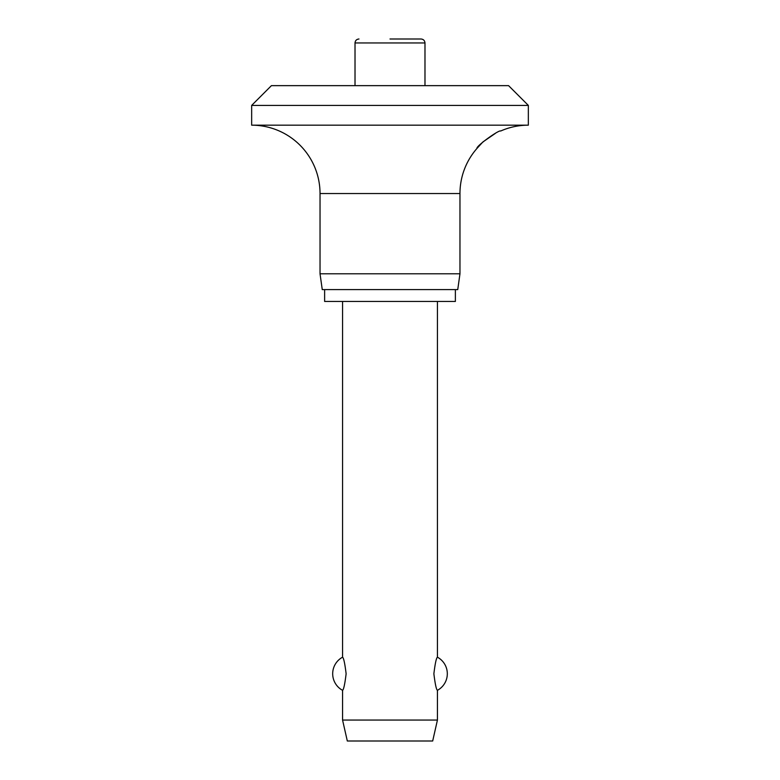 <?xml version="1.0" encoding="UTF-8"?>
<svg xmlns="http://www.w3.org/2000/svg" width="780" height="780" viewBox="0 0 780 780"><rect width="100%" height="100%" fill="white"/><g stroke="black" fill="none" stroke-linecap="round" stroke-linejoin="round"><path stroke-width="1.17" d="M508.579 85.644L528.343 105.407L251.657 105.407L271.421 85.644L508.579 85.644M495.3 133.429L482.898 141.96L476.96 148.434C475.761 146.347 499.142 129.49 500.672 131.02A68.386 68.386 0 0 1 528.343 125.17L528.343 105.407M251.657 105.407L251.657 125.17A68.386 68.386 0 0 1 320.034 193.547L320.034 273.79L322.257 289.604L457.743 289.604L459.966 273.79L459.966 193.547A68.386 68.386 0 0 1 476.96 148.434M324.626 289.604L324.626 301.46L455.374 301.46L455.374 289.604M390 39L421.024 39C423.433 39.234 424.749 40.55 424.983 42.949L424.983 85.644M424.983 42.949L355.017 42.949L355.017 85.644M342.566 301.46L342.566 657.199C343.668 657.862 344.857 663.38 346.125 673.764C344.857 684.138 343.668 689.657 342.566 690.319L342.566 720.047L347.315 741L432.685 741L437.434 720.047L437.434 690.319C436.332 689.657 435.142 684.138 433.875 673.764C435.142 663.38 436.332 657.862 437.434 657.199L437.434 301.46M342.566 720.047L437.434 720.047M320.034 273.79L459.966 273.79M251.657 125.17L528.343 125.17M320.034 193.547L459.966 193.547M437.434 690.319A18.817 18.817 0 0 0 437.434 657.199M342.566 657.199A18.817 18.817 0 0 0 342.566 690.319M355.017 42.949C355.251 40.55 356.567 39.234 358.976 39"/></g></svg>
